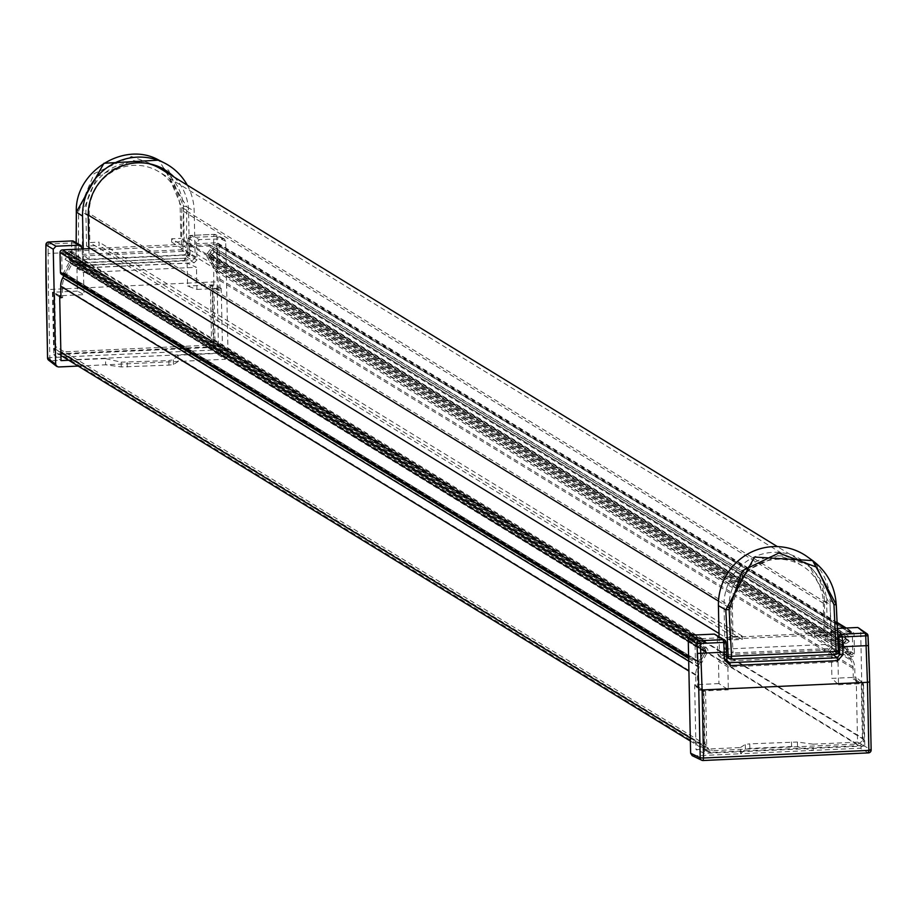 <?xml version="1.0" encoding="UTF-8"?>
<svg xmlns="http://www.w3.org/2000/svg" width="917" height="917" viewBox="0 0 917 917"><rect width="100%" height="100%" fill="white"/><g stroke="black" fill="none" stroke-linecap="round" stroke-linejoin="round"><path stroke-width="0.69" stroke-dasharray="4.58 3.44" d="M208.618 246.226L209.42 244.724L212.71 246.478A1.421 1.387 -58.5 0 1 213.122 248.599L209.248 253.562A2.843 2.774 121.5 0 0 209.03 256.806L217.375 270.607A17.079 16.621 -58.5 0 1 219.782 278.94L220.023 290.46L218.349 290.54L218.108 279.467A17.079 16.621 121.5 0 0 215.713 271.134L206.99 256.714A2.843 2.774 -58.5 0 1 207.208 253.47L210.566 249.172A1.421 1.387 121.5 0 0 210.153 247.051L845.13 636.008A1.421 1.387 -58.5 0 1 845.543 638.117L842.184 642.427A2.843 2.774 121.5 0 0 841.966 645.66L850.689 660.091A17.079 16.621 -58.5 0 1 853.085 668.424L853.326 679.486L861.281 684.357L862.404 738.105A5.697 5.536 -58.5 0 1 856.937 744.008L712.406 750.679A5.697 5.536 -58.5 0 1 706.709 745.292L705.574 691.544L703.901 691.624L705.07 747.068A5.697 5.536 121.5 0 0 710.767 752.456L858.656 745.624A5.697 5.536 121.5 0 0 864.112 739.721L862.954 684.288L861.281 684.357M853.326 679.486L854.999 679.405L854.759 667.897A17.079 16.621 121.5 0 0 852.351 659.564L844.007 645.751A2.843 2.774 -58.5 0 1 844.225 642.508L848.099 637.544A1.421 1.387 121.5 0 0 847.686 635.435L844.397 633.681L843.594 635.183M209.42 244.724L844.397 633.681M695.946 686.741L697.619 686.673L697.39 675.6A17.079 16.621 -58.5 0 1 699.442 667.06L707.546 651.861A2.843 2.774 121.5 0 0 707.19 648.651L703.648 644.662A1.421 1.387 -58.5 0 1 703.969 642.519L705.471 641.556L704.6 640.123L701.39 642.187A1.421 1.387 121.5 0 0 701.069 644.33L705.15 648.927A2.843 2.774 -58.5 0 1 705.505 652.136L697.757 666.693A17.079 16.621 121.5 0 0 695.705 675.233L695.946 686.741L703.901 691.624M63.846 275.742L70.529 263.19A2.843 2.774 121.5 0 0 70.173 259.981L66.093 255.385A1.421 1.387 -58.5 0 1 66.414 253.23L69.623 251.178L70.494 252.599L68.993 253.562A1.421 1.387 121.5 0 0 68.672 255.717L72.214 259.694A2.843 2.774 -58.5 0 1 72.558 262.915L64.465 278.115A17.079 16.621 121.5 0 0 62.413 286.654L62.643 297.716L60.946 296.684M70.494 252.599L705.471 641.556M69.623 251.178L704.6 640.123M207.758 346.924L59.869 353.756A5.697 5.536 -58.5 0 1 54.172 348.357L53.003 292.924L54.688 292.844L55.811 346.592A5.697 5.536 121.5 0 0 61.508 351.979L206.05 345.308A5.697 5.536 121.5 0 0 211.506 339.405L210.383 285.657L212.056 285.588L213.214 341.021A5.697 5.536 -58.5 0 1 207.758 346.924L858.656 745.624M59.697 297.016L53.003 292.924M697.619 686.673L705.574 691.544M59.674 295.904L54.688 292.844M218.349 290.54L210.383 285.657M854.999 679.405L862.954 684.288M220.023 290.46L212.056 285.588M62.643 297.716L60.969 297.796M90.657 248.587L216.504 242.787A2.568 2.487 -58.5 0 1 219.071 245.206L219.484 264.967A2.568 2.487 -58.5 0 1 214.819 266.457L209.042 256.932A2.568 2.487 -58.5 0 1 209.89 253.424L213.466 251.132L214.337 252.565L210.75 254.846A0.86 0.825 121.5 0 0 210.474 256.015L216.252 265.54A0.86 0.825 121.5 0 0 217.81 265.047L217.398 245.286A0.86 0.825 121.5 0 0 216.538 244.472L62.516 251.579A0.86 0.825 121.5 0 0 61.691 252.462L62.104 272.223A0.86 0.825 121.5 0 0 63.674 272.578L69.05 262.537A0.86 0.825 121.5 0 0 68.729 261.402L65.061 259.454L65.864 257.941L69.532 259.889A2.568 2.487 -58.5 0 1 70.529 263.317L65.153 273.358A2.568 2.487 -58.5 0 1 61.611 274.378M700.84 646.898L700.026 648.399L703.694 650.348A0.86 0.825 -58.5 0 1 704.027 651.494L698.651 661.524A0.86 0.825 -58.5 0 1 697.08 661.18L696.668 641.419A0.86 0.825 -58.5 0 1 697.493 640.524L851.515 633.429A0.86 0.825 -58.5 0 1 852.374 634.232L852.787 653.993A0.86 0.825 -58.5 0 1 851.228 654.486L845.44 644.972A0.86 0.825 -58.5 0 1 845.726 643.791L849.302 641.51L848.443 640.089L844.855 642.37A2.568 2.487 121.5 0 0 844.018 645.877L849.795 655.403A2.568 2.487 121.5 0 0 854.461 653.913L854.048 634.151A2.568 2.487 121.5 0 0 851.48 631.733L697.447 638.84A2.568 2.487 121.5 0 0 694.994 641.487L695.407 661.249A2.568 2.487 121.5 0 0 700.118 662.303L705.494 652.274A2.568 2.487 121.5 0 0 704.508 648.846L65.864 257.941M700.026 648.399L65.061 259.454M849.302 641.51L214.337 252.565M848.443 640.089L213.466 251.132M827.375 635.527L814.823 636.111L171.685 242.157L184.237 241.584L827.375 635.527L826.698 603.065A49.816 48.475 -58.5 0 0 803.888 562.843A49.816 48.475 -58.5 0 0 753.808 562.889A49.816 48.475 -58.5 0 0 729.038 607.57L729.714 640.032L742.277 639.458L742.197 636.066L732.992 636.49L732.385 607.421A46.4 45.151 -58.5 0 1 755.459 565.8A46.4 45.151 -58.5 0 1 802.1 565.755A46.4 45.151 -58.5 0 1 823.351 603.226L823.959 632.294L180.821 238.351L180.213 209.271A46.4 45.151 121.5 0 0 158.962 171.8A46.4 45.151 121.5 0 0 112.321 171.846A46.4 45.151 121.5 0 0 89.247 213.466L89.855 242.546L99.07 242.122L99.139 245.504L86.576 246.088L85.9 213.627A49.816 48.475 121.5 0 1 148.554 163.616M823.959 632.294L814.754 632.719L171.617 238.775L180.821 238.351M814.823 636.111L814.754 632.719M171.617 238.775L171.685 242.157M184.237 241.584L183.56 209.122A49.816 48.475 121.5 0 0 160.75 168.888M729.714 640.032L718.997 633.475M88.869 247.487L86.576 246.088M742.277 639.458L99.139 245.504M742.197 636.066L99.07 242.122M732.992 636.49L89.855 242.546M187.263 185.131A56.934 55.398 -58.5 0 1 194.175 211.025L195.149 257.608L192.421 260.554L183.572 254.892A2.843 2.751 122.6 0 0 186.311 251.946A2.843 0.757 0.6 0 0 182.964 251.327L183.469 206.279L168.568 170.161L131.486 156.486L94.142 173.6L78.61 211.116L78.346 256.152A2.843 0.768 0.3 0 0 76.054 256.886A2.843 0.768 0.3 0 0 76.111 257.024A2.843 2.774 127.6 0 0 78.954 259.729L78.346 256.152L182.964 251.327L183.572 254.892L78.954 259.729L86.393 265.449L84.605 264.887L83.539 262.755L83.252 248.931M86.393 265.449L192.421 260.554M174.138 177.084A51.18 49.805 -58.5 0 1 188.547 211.288L189.452 254.983L181.337 249.791L181.807 207.517L167.192 172.843M88.892 248.667L89.121 259.614L189.452 254.983M183.469 206.279A2.843 0.757 -179.4 0 1 186.804 206.898L158.916 160.166M89.121 259.614L82.301 254.364L181.337 249.791M82.301 254.364L82.553 212.102L97.34 176.477L132.598 160.372L156.807 165.541L161.908 168.166M159.294 166.917L156.807 165.541M78.163 366.066L178.207 361.447L178.127 355.234L222.579 353.183L213.913 347.291L53.748 354.673L61.038 360.633M121.285 366.938L121.204 362.169L105.489 358.581L105.661 364.794L121.285 366.938L168.934 365.126L173.439 364.53L178.207 361.447L225.364 359.269L215.782 353.137A2.843 2.751 122.6 0 0 218.51 350.179L215.163 349.973L215.782 353.137L50.446 360.759L49.839 357.607L47.592 357.939M82.312 248.977L82.645 265.059L84.009 267.397L85.499 267.753L194.278 262.743L197.006 259.786L196.651 242.569L199.379 239.612L224.149 238.798L225.685 241.228L228.104 356.323L225.364 359.269M105.489 358.581L68.729 360.278M83.504 272.521L196.456 267.305L187.137 263.19L76.948 268.28L83.504 272.521L83.974 294.644L60.923 295.71M187.137 263.19L187.607 286.024L196.926 289.428L196.456 267.305M196.926 289.428L221.226 288.316L222.579 353.183M76.948 268.28L77.429 291.102L83.974 294.644M221.226 288.316L212.595 284.866L187.607 286.024M59.674 295.767L52.429 292.259L53.748 354.673M77.429 291.102L52.429 292.259M72.019 240.919L71.652 242.994A2.843 0.768 -179.7 0 1 75.011 243.624L74.953 253.035A2.843 0.768 0.3 0 0 71.595 252.404L48.131 253.482L48.406 289.531L213.741 281.897L213.661 236.448A2.843 0.757 -179.4 0 1 217.008 237.056A2.843 2.762 115.6 0 0 214.154 234.362L213.661 236.448L190.197 237.526L190.69 235.451A2.843 2.762 115.6 0 0 187.985 238.409A2.843 0.757 -179.4 0 1 187.916 238.248L187.916 238.248A2.843 0.757 -179.4 0 1 190.197 237.526L190.094 246.937A2.843 0.757 0.6 0 0 187.813 247.659A2.843 0.757 0.6 0 0 187.882 247.831L187.985 238.409L196.651 242.569M74.953 253.035A247.624 43.489 -92.5 0 0 74.93 260.588L71.572 260.038L71.652 242.994L48.188 244.071L48.131 253.482A2.843 0.768 0.3 0 0 45.896 254.089M82.645 265.059L74.93 260.588L76.191 262.858L77.658 263.213L77.166 265.437L71.572 260.038M84.009 267.397L76.191 262.858L184.936 258.262L187.825 255.373A247.624 51.902 87.2 0 1 187.882 247.831M184.936 258.262L184.443 260.485L190.037 254.571L187.825 255.373L184.936 258.262L194.278 262.743M190.037 254.571L190.094 246.937L213.558 245.859A2.843 0.757 0.6 0 1 216.893 246.478A247.624 51.902 -92.8 0 0 217.077 282.115L213.741 281.897L215.163 349.973L49.839 357.607L48.406 289.531L46.171 289.864M48.658 360.198A2.843 2.774 127.6 0 0 50.446 360.759L58.505 366.972M45.965 244.667A2.843 0.768 -179.7 0 1 48.188 244.071L48.555 242.008M212.595 284.866L213.913 347.291M168.934 365.126L168.854 360.553L121.204 362.169M178.127 355.234L173.359 359.762L168.854 360.553M868.502 752.868A2.843 2.785 -59.9 0 1 868.376 752.88L860.341 748.215L740.638 753.74L740.466 747.527L696.003 749.579L704.634 753.373L864.8 745.991L857.555 742.128L856.203 677.262L863.493 683.566L864.8 745.991M797.526 746.816L797.412 742.036L813.092 744.18L813.184 750.393L797.526 746.816L791.577 746.518L749.877 748.444L745.383 749.223L740.638 753.74L693.481 755.917L703.167 760.502M692.175 755.654L693.481 755.917M837.381 628.42L834.355 628.569L831.627 631.515L831.983 648.732L829.255 651.689L720.475 656.71L718.882 656.285L717.621 654.016L717.266 636.799L716.005 634.518M860.341 748.215L863.08 745.269L860.662 630.174L859.596 628.042M813.092 744.18L857.555 742.128M831.432 656.251L718.481 661.466L727.846 666.98L838.023 661.891L831.432 656.251L831.902 678.385L856.203 677.262M727.846 666.98L728.327 689.802L718.951 683.589L718.481 661.466M718.951 683.589L694.65 684.712L696.003 749.579M838.023 661.891L838.505 684.724L831.902 678.385M694.65 684.712L703.328 690.959L728.327 689.802M838.505 684.724L863.493 683.566M726.849 659.931L717.621 654.016M863.08 745.269L871.104 749.923A2.843 2.785 -59.9 0 1 871.104 750.06M867.986 635.802A2.843 2.774 -52.4 0 1 867.986 635.813L860.662 630.174M703.328 690.959L704.634 753.373M749.877 748.444L749.762 743.847L797.412 742.036M740.466 747.527L745.269 744.432L749.762 743.847M719.066 636.478L719.398 652.239L720.945 654.669L731.181 659.163M835.811 654.337A2.843 2.785 -59.9 0 1 835.685 654.337L828.28 650.05L831.008 647.093L830.034 600.509A56.934 55.398 121.5 0 0 807.361 556.802M828.28 650.05L722.241 654.933M724.969 649.098L825.311 644.468L824.394 600.773A51.18 49.805 121.5 0 0 804.014 561.479A51.18 49.805 121.5 0 0 751.138 558.568A51.18 49.805 121.5 0 0 724.052 605.403L724.969 649.098L733.061 652.984L730.792 609.175L743.492 572.277L777.891 555.633L808.771 564.918L830.045 604.59L832.109 648.411L733.061 652.984M825.311 644.468L832.109 648.411M845.543 638.117L210.566 249.172M210.153 247.051L845.13 636.008M207.208 253.47L842.184 642.427M841.966 645.66L206.99 256.714M215.713 271.134L850.689 660.091M853.085 668.424L218.108 279.467M852.351 659.564L217.375 270.607M219.782 278.94L854.759 667.897M209.03 256.806L844.007 645.751M844.225 642.508L209.248 253.562M213.122 248.599L848.099 637.544M847.686 635.435L212.71 246.478M72.558 262.915L707.546 651.861M699.442 667.06L64.465 278.115M707.19 648.651L72.214 259.694M68.672 255.717L703.648 644.662M703.969 642.519L68.993 253.562M66.414 253.23L701.39 642.187M701.069 644.33L66.093 255.385M70.173 259.981L705.15 648.927M705.505 652.136L70.529 263.19M688.701 661.146L697.757 666.693M695.705 675.233L688.908 671.072M62.413 286.654L697.39 675.6M710.767 752.456L59.869 353.756M54.172 348.357L60.866 352.46M690.318 738.025L705.07 747.068M706.709 745.292L55.811 346.592M61.508 351.979L712.406 750.679M856.937 744.008L206.05 345.308M211.506 339.405L862.404 738.105M864.112 739.721L213.214 341.021M219.071 245.206L854.048 634.151M851.48 631.733L845.474 628.053M837.118 622.941L216.504 242.787M691.452 635.16L697.447 638.84M694.994 641.487L688.3 637.395M688.621 657.099L695.407 661.249M700.118 662.303L65.153 273.358M70.529 263.317L705.494 652.274M704.508 648.846L69.532 259.889M68.729 261.402L703.694 650.348M704.027 651.494L69.05 262.537M63.674 272.578L698.651 661.524M697.08 661.18L62.104 272.223M61.691 252.462L696.668 641.419M697.493 640.524L62.516 251.579M216.538 244.472L851.515 633.429M852.374 634.232L217.398 245.286M217.81 265.047L852.787 653.993M851.228 654.486L216.252 265.54M210.474 256.015L845.44 644.972M845.726 643.791L210.75 254.846M209.89 253.424L844.855 642.37M844.018 645.877L209.042 256.932M214.819 266.457L849.795 655.403M854.461 653.913L219.484 264.967M823.351 603.226L180.213 209.271M826.698 603.065L183.56 209.122M729.038 607.57L718.504 601.116M88.192 215.025L85.9 213.627M732.385 607.421L89.247 213.466M83.539 262.755L76.111 257.024L76.191 242.764M76.329 211.861A2.843 0.768 -179.7 0 1 78.61 211.116M195.149 257.608L186.311 251.946L186.804 206.898L194.175 211.025M88.204 215.919L82.553 212.102M181.807 207.517L188.547 211.288M82.289 247.842L75.011 243.624A2.843 2.785 120.1 0 0 73.647 241.286M184.443 260.485L77.166 265.437M222.842 238.535L214.154 234.362L190.69 235.451L199.379 239.612M225.685 241.228L217.008 237.056L216.893 246.478M228.104 356.323L218.51 350.179L217.077 282.115M85.499 267.753L77.658 263.213M197.006 259.786L187.825 255.373M127.234 367.041L127.154 362.467M173.439 364.53L173.359 359.762M837.496 630.988L834.355 628.569M831.627 631.515L837.748 636.238M837.863 653.259L831.983 648.732M829.255 651.689L832.888 654.486M727.147 660.974L720.475 656.71M725.955 642.358L717.266 636.799M791.577 746.518L791.474 741.922M745.383 749.223L745.269 744.432M831.008 647.093L838.413 651.368M830.034 600.509L836.224 604.693M726.711 655.747L719.398 652.239M824.394 600.773L830.045 604.59M730.792 609.175L724.052 605.403M210.222 247.097L845.199 636.043M847.755 635.47L212.778 246.524M707.672 751.665L690.375 741.062M60.923 355.498L56.774 352.965M58.413 351.188L709.311 749.888M217.902 243.143L837.095 622.425M846.231 628.019L852.867 632.088M688.644 658.463L696.588 663.323M69.658 259.97L704.634 648.915M68.764 261.425L703.74 650.371M62.505 272.922L697.47 661.868M217.008 244.598L851.973 633.544M216.527 265.815L851.503 654.761M215.633 267.271L850.609 656.217M803.888 562.843L777.375 546.601M802.1 565.755L158.962 171.8M76.145 242.73L76.054 256.886A2.843 2.843 0 0 0 77.166 259.167L84.605 264.887M224.149 238.798L215.461 234.626A2.843 2.843 0 0 0 214.097 234.351L190.633 235.44A2.843 2.843 0 0 0 187.916 238.248L187.756 255.235M77.601 263.19L184.879 258.25M718.882 656.285L728.224 662.257M720.945 654.669L726.791 657.478M808.771 564.918L804.014 561.479"/><path stroke-width="1.38" d="M59.697 297.016L60.969 297.796L60.728 286.276A17.079 16.621 -58.5 0 1 62.78 277.736L63.846 275.742M60.946 296.684L59.674 295.904M688.644 658.463L61.611 274.378A2.568 2.487 -58.5 0 1 60.43 272.303L60.018 252.542A2.568 2.487 -58.5 0 1 62.482 249.882L90.657 248.587M777.375 546.601L160.75 168.888A49.816 48.475 121.5 0 0 148.554 163.616M718.997 633.475L88.869 247.487M83.252 248.931L82.564 216.171A56.934 55.398 -58.5 0 1 164.556 163.054A56.934 55.398 -58.5 0 1 187.263 185.131M88.892 248.667L88.204 215.919A51.18 49.805 -58.5 0 1 161.908 168.166A51.18 49.805 -58.5 0 1 174.138 177.084M164.556 163.054L158.882 160.143L103.953 163.272L76.375 211.999A2.843 0.768 -179.7 0 1 76.329 211.861C74.598 171.96 124.242 140.358 158.882 160.143M167.192 172.843L159.294 166.917M78.163 366.066L58.505 366.972L56.728 366.41L55.662 364.278L53.243 249.183L55.983 246.226L79.435 245.148L80.925 245.515L82.312 248.977M68.729 360.278L61.038 360.633L59.674 295.767L60.923 295.71M48.555 242.008L72.088 240.907A2.843 2.843 0 0 1 73.647 241.286A2.843 2.785 120.1 0 0 72.145 240.919L72.019 240.919M55.662 364.278L47.592 358.066A2.843 2.774 127.6 0 0 48.658 360.198L56.728 366.41M45.896 254.089A2.843 0.768 0.3 0 0 45.85 254.227L45.907 244.816A2.843 2.843 0 0 1 48.624 241.985L48.681 241.996A2.843 2.785 120.1 0 0 45.953 244.954A2.843 0.768 -179.7 0 1 45.907 244.816L45.907 244.816A2.843 0.768 -179.7 0 1 45.965 244.667M726.849 659.931L728.224 662.257L729.84 662.693L730.448 665.593L724.613 660.057L724.235 652.17L726.528 652.102L726.023 642.347A2.843 2.843 0 0 0 724.717 640.089A2.843 2.751 -57.4 0 1 725.955 642.358L723.719 642.416L723.123 639.676A2.843 2.751 -57.4 0 1 724.717 640.089L714.412 634.094L690.948 635.183L688.22 638.129L690.627 753.224L692.175 755.654L701.746 760.239A2.843 2.762 -64.4 0 1 700.198 757.809L703.534 758.015L703.041 760.502A2.843 2.762 -64.4 0 1 701.746 760.239A2.843 2.843 0 0 0 703.11 760.514L868.433 752.891L868.869 750.393L871.15 749.991L869.683 681.984M837.748 636.238L838.929 637.143A2.843 2.774 -52.4 0 1 841.68 634.209L842.276 636.948L838.929 637.143L839.387 646.898L868.491 645.568L868.032 635.802A2.843 2.843 0 0 0 866.92 633.681A2.843 2.774 -52.4 0 1 867.986 635.802L865.728 635.859L865.144 633.12A2.843 2.774 -52.4 0 1 866.92 633.681L857.819 627.48L837.381 628.42M700.267 643.493L696.931 643.711A2.843 2.751 -57.4 0 1 699.671 640.754L700.267 643.493L723.719 642.416L724.235 652.17L700.771 653.259L700.267 643.493M839.387 646.898A247.624 43.489 87.5 0 1 839.731 654.704L843.078 654.589L842.276 636.948L865.728 635.859L867.436 682.317L702.113 689.951L700.771 653.259L697.447 653.466A247.624 51.902 87.2 0 1 698.765 689.733L702.113 689.951L703.534 758.015L868.869 750.393L867.436 682.317L869.729 681.916L867.986 635.813M837.863 653.259L839.731 654.704L837.118 657.753L837.725 660.653L843.078 654.589M724.613 660.057L726.849 659.908A247.624 51.902 -92.8 0 0 726.459 652.113L725.955 642.358M728.224 662.257L726.849 659.908M871.104 750.06A2.843 2.785 -59.9 0 1 868.502 752.868M731.181 659.163L835.742 654.36L836.155 651.437L731.537 656.263L731.067 659.163A2.843 2.762 -64.4 0 1 728.213 656.469L731.537 656.263L729.118 609.576L725.794 609.794L754.508 557.055L812.622 560.596L807.361 556.802A56.934 55.398 121.5 0 0 748.536 553.559A56.934 55.398 121.5 0 0 718.424 605.667L719.066 636.478M812.622 560.596L836.27 604.681L833.966 604.739L836.155 651.437L838.413 651.391A2.843 2.785 -59.9 0 1 835.811 654.337M729.118 609.576L742.438 570.706L778.865 553.031L816.875 567.279L833.966 604.739M62.78 277.736L688.701 661.146M688.908 671.072L60.728 286.276M60.866 352.46L690.318 738.025M845.474 628.053L837.118 622.941M62.482 249.882L691.452 635.16M688.3 637.395L60.018 252.542M60.43 272.303L688.621 657.099M718.504 601.116L88.192 215.025M82.564 216.171L76.375 211.999L76.191 242.764M47.592 357.939L46.171 289.864M46.171 289.99A247.624 43.489 87.5 0 1 45.896 254.364L45.953 244.954L53.243 249.183M48.658 360.198A2.843 2.843 0 0 1 47.546 358.008L45.85 254.227A2.843 0.768 0.3 0 0 45.896 254.364M79.435 245.148L72.145 240.919L48.681 241.996L55.983 246.226M727.147 660.974L729.84 662.693L837.118 657.753L832.888 654.486M730.448 665.593L837.725 660.653M726.906 659.919L726.459 652.113M690.948 635.183L699.671 640.754L723.123 639.676L714.412 634.094M688.22 638.129L696.931 643.711L697.447 653.466M690.627 753.224L700.198 757.809L698.765 689.733M868.445 645.568A247.624 43.489 -92.5 0 1 869.683 681.858L871.15 749.991A2.843 2.843 0 0 1 868.433 752.891L703.167 760.502M837.496 630.988L841.68 634.209L865.144 633.12L857.819 627.48M838.413 651.368L836.224 604.693C835.032 586.341 827.157 571.658 812.657 560.619M726.711 655.747L728.213 656.469L725.794 609.794L718.424 605.667M690.375 741.062L60.923 355.498M837.095 622.425L846.231 628.019M76.145 242.73L76.329 211.861M73.647 241.286L80.925 245.515M726.791 657.478L729.76 658.899A2.843 2.843 0 0 0 731.124 659.185L835.742 654.36A2.843 2.843 0 0 0 838.459 651.379L836.27 604.681"/></g></svg>
